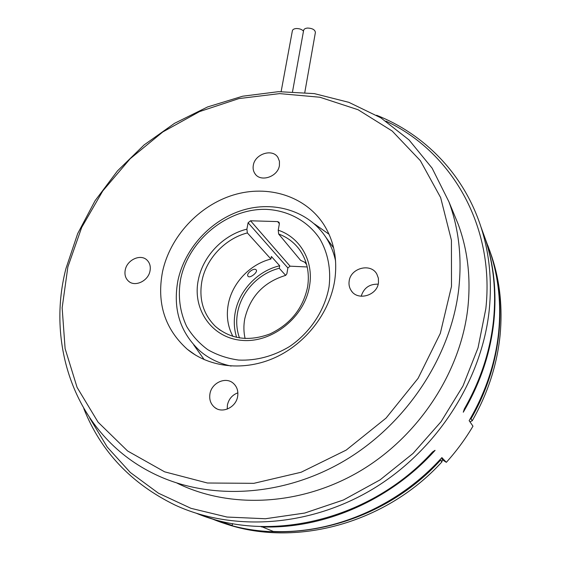 <?xml version="1.0" encoding="UTF-8"?>
<svg xmlns="http://www.w3.org/2000/svg" width="561" height="561" viewBox="0 0 561 561"><rect width="100%" height="100%" fill="white"/><g stroke="black" fill="none" stroke-linecap="round" stroke-linejoin="round"><path stroke-width="0.84" d="M376.564 115.25C423.99 133.918 463.659 173.658 480.882 226.749C489.353 252.766 492.144 280.458 489.255 309.84C482.13 379.173 437.734 449.396 373.977 488.336C310.114 527.179 233.039 531.842 175.207 505.138C131.323 483.687 100.854 451.514 83.799 408.611M482.86 232.163L485.651 239.82C493.932 265.227 496.688 292.225 493.932 320.822C490.623 352.553 480.405 383.016 463.281 412.216L464.319 408.983C480.595 380.442 490.342 350.758 493.554 319.931C496.317 291.271 493.561 264.217 485.265 238.762L480.84 226.637M261.293 526.527L273.368 531.463C333.164 534.03 398.261 506.31 441.879 457.601L446.332 462.334C456.465 451.114 465.342 439.06 472.972 426.185L469.136 420.652C485.679 392.37 495.524 362.813 498.68 331.986C501.317 304.202 498.589 277.919 490.517 253.137L487.881 245.62M210.915 518.434L232.233 525.454L232.563 523.574M203.461 515.945L232.233 525.454M196.834 513.469C269.504 543.833 370.512 520.327 432.51 452.012L435.027 450.329M261.237 526.863C322.736 529.423 389.972 500.714 435.084 450.371M89.739 418.05L107.235 447.061L130.271 472.446L158.412 493.182L190.971 508.322L227.023 517.046L265.388 518.743L304.7 513.056L343.444 499.984L380.063 479.872L413.05 453.428L441.044 421.711L462.965 386.024L478.035 347.841L485.833 308.718C495.097 224.673 450.301 150.881 385.912 121.106M239.491 337.953C236.616 329.861 235.971 321.411 237.576 312.603C241.244 291.811 258.698 273.298 279.259 268.284L279.694 265.774C257.822 270.795 239.119 290.374 235.206 312.449C233.635 321.06 234.105 329.377 236.63 337.406M304.595 262.078L306.608 264.512M245.094 338.535C243.642 332.14 243.523 325.604 244.729 318.936C250.031 296.629 263.677 282.106 285.661 275.374L286.867 273.782L287.87 267.962L248.095 222.78L250.543 220.789L277.639 221.595L279.076 222.324L279.378 223.741L278.235 230.192C300.051 237.366 313.908 260.914 309.546 285.879C304.798 316.916 272.471 343.037 242.247 340.401C211.939 338.22 192.086 309.384 198.306 279.953C202.865 256.146 223.264 234.863 246.896 229.154L247.359 232.927C225.185 238.593 206.189 258.663 201.925 281.047C198.727 299.118 203.215 314.23 215.396 326.383C230.627 339.258 248.804 341.775 269.918 333.956C290.521 324.132 303.094 308.389 307.645 286.713C309.721 272.653 307.021 260.325 299.56 249.729C294.174 242.422 287.204 237.177 278.649 234.007L278.235 230.192M279.694 265.774L271.377 256.489L270.921 259.042C249.94 264.231 232.086 283.151 228.264 304.357C226.174 315.892 227.724 326.579 232.92 336.425M306.124 262.864L300.591 260.346L278.649 234.007M231.146 366.06C219.421 363.605 209.197 358.731 200.452 351.424C180.165 332.82 172.655 309.223 177.907 280.647C184.639 248.453 210.894 219.947 242.499 210.221C274.077 200.508 308.571 210.873 325.836 237.233C330.485 244.386 333.732 252.31 335.59 261.005M329.026 286.916C331.2 269.406 327.883 252.611 319.728 238.698C307.793 220.936 287.989 210.368 266.18 209.358C227.457 208.278 188.58 240.045 180.649 279.013C177.746 295.906 179.751 311.713 186.659 326.439C192.107 335.555 199.141 343.297 207.752 349.664C217.128 355.05 227.429 358.514 238.656 360.064C256.265 360.828 273.242 356.312 289.574 346.53C310.226 332.512 324.847 310.282 329.026 286.916M256.146 269.862C254.014 267.232 245.655 273.845 248.067 276.3L248.13 276.377C250.052 278.6 258.291 271.973 256.195 269.911L256.146 269.862M470.055 419.088L470.995 418.843L472.278 420.722C487.804 393.394 497.074 364.909 500.082 335.275C502.677 307.737 499.97 281.664 491.955 257.071L489.36 249.673M472.278 420.722L469.95 421.823M349.145 281.187C348.661 284.616 349.335 287.723 351.151 290.514C357.504 301.243 377.273 295.661 378.472 282.674L378.38 278.2L376.838 274.105C370.842 262.681 350.485 267.99 349.145 281.187M209.954 393.794C209.057 399.607 210.698 404.208 214.877 407.602C222.542 413.815 236.09 407.237 237.64 396.473C238.453 391.003 236.987 386.592 233.243 383.24C225.676 376.396 211.63 382.805 209.954 393.794M237.871 392.819C232.275 394.93 228.79 398.99 227.415 405L227.233 409.109M125.278 269.82C124.353 274.511 125.426 278.291 128.504 281.159C134.906 287.274 148.216 281.068 149.99 271.075C150.846 266.587 149.857 262.934 147.038 260.122C140.727 253.628 127.158 259.715 125.278 269.82M253.32 165.271C252.759 168.433 253.306 171.238 254.967 173.679C260.472 182.591 277.919 176.834 279.42 165.502L279.441 161.295L277.983 157.557C272.66 148.223 254.925 153.847 253.32 165.271M281.131 91.583L292.386 30.722C292.751 29.424 294.104 28.695 296.432 28.527C299.518 28.541 301.874 29.403 303.494 31.121M292.54 91.632L303.641 30.294C304.013 28.969 305.387 28.218 307.765 28.05C312.505 28.331 315.051 29.803 315.394 32.461L304.798 92.439M204.225 359.643L193.734 344.924M451.5 286.383L451.423 240.227L440.644 197.591L420.357 160.663L392.209 131.043L358.079 109.739L319.917 97.242L279.609 93.617L238.937 98.575L199.513 111.597L162.816 131.94L130.166 158.735L102.761 190.957L81.682 227.45L67.874 266.91L62.145 307.849L65.104 348.612L77.081 387.385L98.07 422.174L127.585 450.974L164.59 471.815L207.437 483.007L253.86 483.33L301.124 472.25L346.193 450.09L386.073 418.085L418.106 378.296L440.301 333.402L451.5 286.383M65.939 268.579L77.684 233.6L95.054 200.754L117.452 170.923L144.184 144.878L174.513 123.336L207.626 106.934L242.625 96.219L278.558 91.66L314.349 93.624L348.851 102.333L380.835 117.824L409.018 139.913L432.117 168.16L448.912 201.771C458.828 228.664 462.117 257.674 458.772 288.803C451.142 356.179 406.494 424.382 343.669 461.198C280.745 497.944 205.964 500.517 151.547 472.593C76.233 434.502 45.771 346.516 65.939 268.579M162.529 271.713C156.582 303.115 164.822 328.956 187.248 349.23C209.653 367.721 244.512 371.536 275.318 357.476C306.096 343.395 329.742 312.505 334.707 280.458C337.659 259.54 334.061 240.971 323.928 224.751C305.373 195.803 267.8 184.45 233.348 195.011C198.853 205.585 170.074 236.623 162.529 271.713M177.017 483.105C229.631 509.1 300.661 506.099 359.931 471.149C419.102 436.107 460.826 371.705 467.867 307.68C470.967 277.898 467.734 250.066 458.176 224.169L453.211 212.17M314.342 223.867L329.034 234.253M378.177 284.182C369.44 283.929 363.773 287.954 361.193 296.257M441.57 457.944L442.25 458.667L441.97 461.822L440.455 460.244L440.406 459.214M220.171 521.856C289.988 548.721 384.04 525.671 441.97 461.822M470.995 418.843C501.352 366.501 507.607 304.539 490.875 254.133L486.534 242.24M211.441 518.595C282.204 548.784 380.456 526.456 440.455 460.244M250.543 220.789L290.072 266.173L287.87 267.962M290.072 266.173L307.211 266.966M246.896 229.154L248.095 222.78M270.921 259.042L247.359 232.927M285.661 275.374L279.259 268.284M446.332 462.334L442.166 459.62M279.378 223.734L277.639 221.595M480.882 226.749L485.265 238.762M485.651 239.82L490.517 253.137M220.136 330.205L215.396 326.383M333.62 247.885L325.836 237.233M352.119 291.783L351.151 290.514M216.616 408.667L214.877 407.602M129.458 281.881L128.504 281.159M255.571 174.45L254.967 173.679M187.248 349.23L195.803 355.281M448.912 201.771L458.176 224.169M490.875 254.133L491.955 257.071"/></g></svg>
